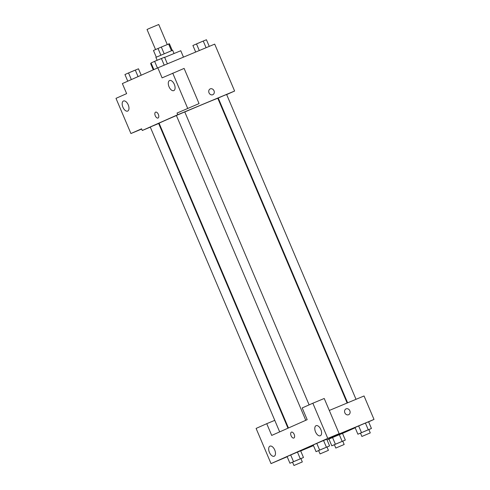 <?xml version="1.0" encoding="UTF-8"?>
<svg xmlns="http://www.w3.org/2000/svg" width="490" height="490" viewBox="0 0 490 490"><rect width="100%" height="100%" fill="white"/><g stroke="black" fill="none" stroke-linecap="round" stroke-linejoin="round"><path stroke-width="0.73" d="M167.268 44.559L158.754 24.5L150.032 28.138L147.025 29.48L155.544 49.551M156.292 57.146L153.462 50.476L161.32 47.04L169.381 43.714L172.217 50.39M160.855 55.15L158.007 48.455M171.457 50.691L168.615 44.002M164.162 53.741L161.32 47.04M157.131 60.282L155.887 57.355L172.645 50.243L174.011 53.459M183.481 57.134L180.767 50.746L164.665 57.397M151.177 63.259L150.608 63.547L153.284 69.85M141.671 129.06L130.928 133.537L115.989 98.349L126.634 93.627L122.365 83.576L157.835 67.828L214.7 44.125L234.612 91.036L226.662 94.57M159.183 123.443L158.711 123.639M150.314 127.137L142.278 130.487L141.567 128.815L130.928 133.537M128.239 104.86A5.464 2.909 -112.6 0 0 123.48 101.001A5.464 2.909 -112.6 0 0 122.892 107.163A5.464 2.909 -112.6 0 0 127.682 111.083A5.464 2.909 -112.6 0 0 128.239 104.86M218.338 98.263L217.872 98.472M209.028 92.837A3.185 2.695 -113.9 0 1 210.222 88.886A3.185 2.695 -113.9 0 1 213.977 90.705A3.185 2.695 -113.9 0 1 212.807 94.711A3.185 2.695 -113.9 0 1 209.028 92.837M157.835 67.828L162.098 77.879L184.111 68.416L199.05 103.598L177.037 113.068L177.748 114.74L234.612 91.036M212.807 94.711A3.185 2.695 66.1 0 0 213.977 90.705A3.185 2.695 66.1 0 0 210.216 88.892M174.348 84.39A5.464 2.909 -112.6 0 0 169.589 80.531A5.464 2.909 -112.6 0 0 169.001 86.693A5.464 2.909 -112.6 0 0 173.791 90.613A5.464 2.909 -112.6 0 0 174.348 84.39M199.05 103.598L177.037 113.068M172.737 73.157L187.676 108.339M158.062 118.01A3.185 1.697 67.4 0 1 158.037 118.023A3.185 1.697 67.4 0 1 155.25 115.732A3.185 1.697 67.4 0 1 155.587 112.143A3.185 1.697 67.4 0 1 158.374 114.409A3.185 1.697 67.4 0 1 158.062 118.01M142.278 130.487L177.748 114.74M155.593 112.143A3.185 1.697 -112.6 0 0 155.25 115.732A3.185 1.697 -112.6 0 0 158.043 118.023M356.016 399.319L226.613 94.466L222.411 96.199L218.24 98.025L347.618 402.823M287.991 428.193L158.656 123.505L152.427 126.102L150.277 127.057L279.674 431.886M309.117 404.875L184.761 111.91L176.382 115.469L305.772 420.298M347.147 403.019L217.805 98.3A31.893 0.331 157 0 0 203.981 103.868A31.893 0.331 157 0 0 184.779 111.965M176.412 115.542A31.893 0.331 157 0 0 159.091 123.223L288.457 427.99M307.181 419.673L271.717 435.42L266.738 423.691L256.099 428.419L271.031 463.601L327.779 438.403L312.847 403.221L302.201 407.943L307.181 419.673M329.298 410.455L364.052 395.969L374.011 419.428L368.615 421.823M294.196 434.391A3.185 1.697 67.4 0 1 293.871 438.017A3.185 1.697 67.4 0 1 291.078 435.733A3.185 1.697 67.4 0 1 291.421 432.137A3.185 1.697 67.4 0 1 294.196 434.391M274.743 450.004A5.464 2.909 67.4 0 1 274.186 456.227A5.464 2.909 67.4 0 1 269.396 452.307A5.464 2.909 67.4 0 1 269.984 446.145A5.464 2.909 67.4 0 1 274.743 450.004M320.852 429.534A5.464 2.909 67.4 0 1 320.295 435.757A5.464 2.909 67.4 0 1 315.505 431.837A5.464 2.909 67.4 0 1 316.093 425.675A5.464 2.909 67.4 0 1 320.852 429.534M291.421 432.137A3.185 1.697 -112.6 0 0 291.085 435.733A3.185 1.697 -112.6 0 0 293.871 438.017M312.847 403.221L324.221 398.48L339.154 433.662L328.514 438.391L374.011 419.428M339.154 433.662L327.779 438.403M271.031 463.601L287.177 456.741M274.768 420.346L266.738 423.691M292.536 462.199L289.939 463.24L287.091 456.539L290.674 454.947L300.627 450.8L303.475 457.501L300.915 458.64M334.394 444.749L331.791 445.796L328.949 439.095L332.532 437.503L342.486 433.356L345.327 440.057L342.767 441.19M360.493 433.16L357.896 434.207L355.054 427.501L358.637 425.914L368.59 421.761L371.432 428.468L368.872 429.601M318.641 450.61L316.044 451.651L313.196 444.951L316.779 443.358L326.732 439.212L329.574 445.912L327.014 447.045M328.974 439.163L327.051 439.965M313.478 445.618L300.689 450.947M355.17 427.788L342.51 433.411M344.856 412.837A3.185 2.695 -113.9 0 1 346.05 408.887A3.185 2.695 -113.9 0 1 349.811 410.706A3.185 2.695 -113.9 0 1 348.635 414.712A3.185 2.695 -113.9 0 1 344.856 412.837M348.635 414.712A3.185 2.695 66.1 0 0 349.805 410.706A3.185 2.695 66.1 0 0 346.05 408.887M357.896 434.207L371.432 428.468M370.275 432.909L368.854 429.559L366.881 430.349L360.475 433.111L361.896 436.461L370.275 432.909L361.896 436.461M355.054 427.501L365.405 423.041L368.247 429.742M361.479 432.615L358.637 425.914M331.791 445.796L345.327 440.057M344.17 444.497L342.749 441.147L336.52 443.744L334.37 444.706L335.791 448.056L344.17 444.497L335.791 448.056M328.949 439.095L339.301 434.63L342.143 441.337M335.374 444.203L332.532 437.503M316.044 451.651L329.574 445.912M328.423 450.353L326.995 447.002L320.766 449.606L318.623 450.561L320.043 453.912L328.423 450.353L320.043 453.912M313.196 444.951L323.547 440.486L326.395 447.192M319.627 450.059L316.779 443.358M289.939 463.24L303.475 457.501M302.318 461.941L300.891 458.591L294.661 461.194L292.518 462.15L293.939 465.5L302.318 461.941L293.939 465.5M287.091 456.539L297.442 452.08L300.29 458.781M293.522 461.647L290.674 454.947M195.682 52.05L192.901 45.497L203.252 41.038L206.437 39.757L209.255 46.397M199.301 50.544L196.484 43.91M206.088 47.714L203.252 41.038M202.382 41.405L197.158 43.622M153.866 69.586L151.043 62.947L154.626 61.354L164.579 57.208L167.396 63.841M157.449 68L154.626 61.354M164.23 65.164L161.394 58.482M160.524 58.855L155.299 61.066M127.761 81.181L124.944 74.535L128.527 72.943L138.474 68.796L141.2 75.215M131.345 79.588L128.527 72.943M138.064 76.605L135.295 70.076M134.419 70.444L129.195 72.661"/></g></svg>
